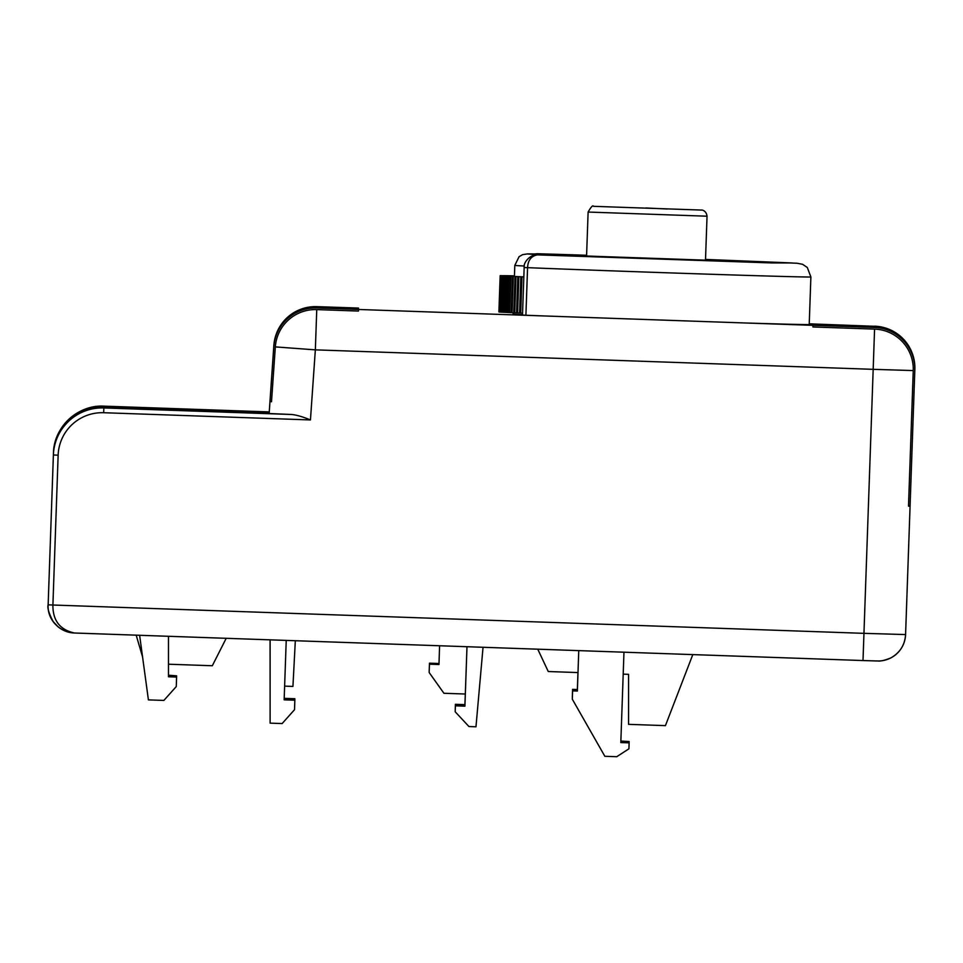 <?xml version="1.0" encoding="UTF-8"?>
<svg xmlns="http://www.w3.org/2000/svg" width="963" height="963" viewBox="0 0 963 963"><rect width="100%" height="100%" fill="white"/><g stroke="black" fill="none" stroke-linecap="round" stroke-linejoin="round"><path stroke-width="1.44" d="M812.928 323.965L874.681 326.288A41.65 41.65 2 0 1 914.85 369.359L910.107 504.997M914.838 369.431A41.65 41.65 2 0 0 874.669 326.349L812.904 324.194L874.669 326.445A41.65 41.65 2 0 1 914.838 369.515L914.826 369.84A41.65 41.65 2 0 0 874.657 326.758L812.904 324.603M914.838 369.587A41.65 41.65 2 0 0 874.669 326.505L812.904 324.35L874.669 326.601A41.65 41.65 2 0 1 914.838 369.672M914.826 369.744A41.65 41.65 2 0 0 874.657 326.674L812.904 324.507M914.826 369.997L914.826 369.9A41.65 41.65 2 0 0 874.657 326.83L812.904 324.675L874.657 326.914A41.65 41.65 2 0 1 914.826 369.997L910.071 506.105L908.518 506.057M874.681 326.192A41.65 41.65 2 0 1 914.85 369.262L914.826 370.057A41.65 41.65 2 0 0 874.657 326.987L812.904 324.832L874.645 327.083A41.65 41.65 2 0 1 914.814 370.153L910.083 505.792M914.814 370.225A41.65 41.65 2 0 0 874.645 327.143L812.904 324.988L874.645 327.239A41.65 41.65 2 0 1 914.814 370.31L910.071 505.948M914.814 370.382A41.65 41.65 2 0 0 874.645 327.3L812.904 325.145L874.633 327.396A41.65 41.65 2 0 1 914.802 370.466L914.802 370.538A41.65 41.65 2 0 0 874.633 327.468L812.904 325.313L812.904 326.963L874.573 329.105L873.176 369.335L913.249 370.574A40.085 40.085 180 0 0 874.573 329.105M535.657 253.991A11.905 7.644 92.3 0 1 537.426 253.726A152.31 0.819 2 0 1 586.599 255.267L553.256 254.449A118.991 0.638 2 0 0 553.256 255.243L537.426 254.87C531.239 255.977 527.953 260.251 527.568 267.666A165.407 0.879 -178 0 0 708.082 274.166A165.407 0.879 -178 0 0 810.882 276.947L809.221 324.507A165.407 0.879 -178 0 1 744.808 322.966L542.976 315.912A165.407 0.879 -178 0 1 525.906 315.238L522.5 315.07L524.161 267.509L527.568 267.666L525.906 315.238M48.21 603.031L53.386 454.993A48.788 48.788 2 0 1 103.848 407.939L291.452 414.487L269.146 413.512L273.865 345.356A41.65 41.65 -178 0 1 316.863 306.643L358.501 308.064M522.512 314.757A130.896 0.698 -178 0 1 513.098 314.167L513.159 312.746M316.755 309.605L315.346 349.858L275.334 346.897A40.121 40.121 -178 0 1 316.755 309.605L358.453 311.061L358.501 309.436L316.815 307.979A41.65 41.65 -178 0 0 273.817 346.704L269.146 413.512M358.501 309.207L316.815 307.823A41.65 41.65 -178 0 0 273.817 346.548L269.977 401.439L273.817 346.632A41.65 41.65 -178 0 1 316.815 307.919L358.501 309.376M316.815 307.823L358.501 309.279M358.501 309.051L316.827 307.594L358.501 309.123M358.501 308.894L316.827 307.438L358.501 308.967M358.501 308.738L316.839 307.281L358.501 308.81M358.501 308.581L316.839 307.125L358.501 308.642M358.501 308.413L316.851 306.956L358.501 308.485M358.501 308.256L316.851 306.8L358.501 308.329M316.863 306.643L358.501 308.172M316.863 306.716A41.65 41.65 -178 0 0 273.853 345.428L269.977 401.378L273.817 346.548M316.851 306.872A41.65 41.65 -178 0 0 273.853 345.585M316.851 306.8A41.65 41.65 -178 0 0 273.853 345.524M316.851 307.028A41.65 41.65 -178 0 0 273.853 345.753M316.851 306.956A41.65 41.65 -178 0 0 273.853 345.681M316.839 307.185A41.65 41.65 -178 0 0 273.841 345.91M316.839 307.125A41.65 41.65 -178 0 0 273.841 345.837M316.839 307.353A41.65 41.65 -178 0 0 273.841 346.066M316.839 307.281A41.65 41.65 -178 0 0 273.841 345.994M316.827 307.51A41.65 41.65 -178 0 0 273.829 346.223M316.827 307.438A41.65 41.65 -178 0 0 273.829 346.15M316.827 307.666A41.65 41.65 -178 0 0 273.829 346.379M316.827 307.594A41.65 41.65 -178 0 0 273.829 346.319M316.827 307.751A41.65 41.65 -178 0 0 273.817 346.475M271.506 401.655L269.977 401.607L271.506 401.74L275.334 346.897M267.895 412.862L267.87 413.548L267.895 412.862L103.872 407.144L267.895 412.658L267.919 411.971L267.895 412.658L103.884 406.94A48.788 48.788 2 0 0 61.175 429.257L61.608 428.595M913.249 370.574L908.506 506.141L910.071 506.141L905.581 634.569A27.373 27.373 2 0 1 877.281 660.967L863.004 660.546L876.679 660.979C877.185 660.498 879.123 662.616 890.631 658.018C899.887 652.878 904.871 645.066 905.581 634.569L863.955 633.341L863.004 660.546L74.548 633.016C57.756 631.848 47.139 618.186 48.15 604.824L53.447 453.2A48.788 48.788 2 0 1 103.908 406.145L269.207 411.911L103.908 406.254A48.788 48.788 -178 0 0 61.199 428.571M53.386 454.993L58.141 455.174A44.033 44.033 2 0 1 103.679 412.718L103.848 407.831A48.788 48.788 2 0 0 61.138 430.148L61.572 429.486M188.291 409.311L146.183 408.071L188.291 409.311M188.279 409.383L218.011 410.575L188.279 409.383M188.291 410.202L146.183 408.962L188.291 410.202M188.279 410.274L218.011 411.466L188.279 410.274M291.452 414.487C296.375 414.909 302.707 416.726 310.447 419.94L103.679 412.718M707.035 216.206L705.494 260.166L586.575 256.014L588.116 212.053L707.035 216.206C706.252 209.898 700.835 209.838 701.774 210.078L593.557 206.323C592.907 204.902 591.089 206.816 588.116 212.053M310.447 419.94L315.346 349.858L873.176 369.335L863.955 633.341L52.905 605.017C52.724 620.509 59.947 629.838 74.548 633.016L74.44 633.004C68.566 632.835 63.137 630.801 58.153 626.901L53.194 621.616C48.86 613.347 47.175 607.749 48.15 604.824L52.905 605.017L58.141 455.174M620.858 741.233L629.128 741.522L629.092 742.666M572.347 697.934L572.6 689.532L577.367 689.701L577.956 672.571L548.26 671.524L537.763 649.194M692.806 654.599L665.433 725.633L628.562 724.345L628.562 674.329L623.193 674.148M577.367 690.844L578.763 650.627L577.367 691.037L572.6 690.688L572.311 699.006L572.6 690.88L577.367 691.037M620.81 742.377L629.128 742.666L628.923 748.805L616.741 756.713L604.848 756.292L572.311 699.198M629.128 742.858L620.81 742.569L623.964 652.204M572.311 697.862L572.6 689.352L577.367 689.508L577.956 672.559M620.858 741.041L629.128 741.522M294.822 699.872L294.859 698.729L284.205 698.356M270.073 639.841L270.122 721.997M294.859 699.054L284.193 698.681M295.328 640.72L292.933 686.426L284.627 686.138M286.228 640.407L284.145 699.824L294.859 700.197L294.522 709.707L282.135 723.562L270.122 723.141L270.122 639.841M284.157 699.499L294.859 700.197M226.209 638.313L212.317 665.746L168.489 664.217M142.56 656.91L136.192 635.171M483.041 647.28L475.975 726.788L468.957 726.547L455.186 711.777L455.403 705.831L464.912 706.168L466.983 646.715L465.322 694.022L443.919 693.276L429.161 672.511L429.462 664.193L438.972 664.518L439.585 645.764L438.972 664.518M464.912 706.168L465.322 694.022L464.912 704.892L455.403 704.555L455.222 710.538L455.403 704.555M455.403 705.831L464.912 705.915M455.186 711.777L455.403 705.578M429.185 671.837L429.462 663.17L438.972 663.507M429.161 672.511L429.462 663.868L438.972 664.205M429.161 671.813L429.462 663.495L438.972 663.82M465.285 694.01L464.912 704.892M464.912 704.639L455.403 704.302M168.489 636.29L168.489 676.772L176.59 677.061L176.265 686.571L163.879 700.426L148.41 699.884L139.623 635.291M168.489 676.459L176.59 676.736L176.59 675.821L168.489 675.545M176.59 675.821L168.489 675.219M645.872 207.972L667.275 209.007L645.872 207.972M514.447 275.839L513.965 275.839A142.789 0.758 2 0 0 513.05 275.815L511.738 275.791A142.789 0.758 2 0 0 510.92 275.779L509.74 275.755A142.789 0.758 2 0 0 509.018 275.743L507.995 275.719A142.789 0.758 2 0 0 507.357 275.707L506.478 275.695A142.789 0.758 2 0 0 505.936 275.695L505.202 275.683A142.789 0.758 2 0 0 504.768 275.683L504.179 275.683A142.789 0.758 2 0 0 503.842 275.683L503.396 275.683A142.789 0.758 2 0 0 503.155 275.695L502.867 275.695A142.789 0.758 2 0 0 502.734 275.707L500.23 275.635L502.566 275.755A142.789 0.758 2 0 0 502.626 275.767L502.782 275.791A142.789 0.758 2 0 0 502.939 275.815L503.252 275.839A142.789 0.758 2 0 0 503.517 275.863L503.974 275.899A142.789 0.758 2 0 0 504.335 275.924L504.949 275.96A142.789 0.758 2 0 0 505.394 275.996L506.165 276.032A142.789 0.758 2 0 0 506.707 276.068L507.621 276.116A142.789 0.758 2 0 0 508.259 276.152L509.319 276.212A142.789 0.758 2 0 0 510.065 276.249L511.257 276.309A142.789 0.758 2 0 0 512.087 276.345L513.423 276.417A142.789 0.758 2 0 0 514.362 276.453L515.831 276.525A142.789 0.758 2 0 0 516.854 276.574L518.467 276.646A142.789 0.758 2 0 0 519.575 276.694L521.32 276.778A142.789 0.758 2 0 0 522.512 276.826L523.836 276.887M498.906 311.94L500.17 275.671L498.894 311.928L499.966 312.036M506.165 276.032L504.925 312.361L522.572 313.168M501.242 275.791L499.966 312.06L500.832 312.096M502.096 275.851L500.832 312.12L504.925 312.337M500.266 275.695L499.003 311.964M500.363 275.707L499.099 311.976M500.628 275.731L499.364 312.012M500.808 275.755L499.544 312.024M501.518 275.815L500.242 312.084M502.469 275.875L501.205 312.144M503.216 275.924L501.952 312.193M503.673 275.948L502.409 312.217M504.576 276.008L503.312 312.277M505.118 276.032L503.854 312.301M506.815 276.128L505.551 312.397M508.043 276.188L506.779 312.457M508.765 276.225L507.489 312.494M510.137 276.285L508.873 312.554M510.944 276.333L509.68 312.602M512.472 276.405L511.209 312.674M513.351 276.441L512.087 312.71M515.036 276.525L513.773 312.794M515.999 276.562L514.736 312.831M517.829 276.646L516.565 312.915M518.876 276.694L517.613 312.963M520.851 276.778L519.587 313.047M521.97 276.826L520.706 313.095M744.808 322.966L812.916 325.338M812.916 323.941L809.245 323.809L812.916 323.941M358.501 309.472L542.976 315.912M61.138 430.148C71.455 415.209 85.695 407.77 103.848 407.831L267.87 413.548L103.848 407.831L103.872 407.144A48.788 48.788 -178 0 0 61.163 429.462M267.919 411.971L103.908 406.254M553.256 255.243A11.905 9.281 92.4 0 0 552.052 255.315M551.221 255.279A11.905 7.656 -88.3 0 0 551.161 255.279A11.905 7.656 -88.3 0 0 551.113 255.279L537.378 254.858A11.905 7.656 -88.3 0 0 537.005 254.87M524.161 267.509C523.126 261.78 531.624 253.763 537.378 254.858A11.905 7.656 -88.3 0 1 537.426 254.87L771.845 262.935L792.092 262.959L705.53 259.42L797.123 263.248L802.54 264.283L807.295 267.473L810.882 276.947M551.221 254.268A11.905 7.644 92.3 0 0 550.114 254.364M553.256 254.449A11.905 9.281 -88.4 0 0 553.183 254.449L527.604 253.883L522.632 254.641L519.081 256.688L514.808 265.415A130.896 0.698 2 0 0 524.305 266.005M53.447 453.2C53.687 427.115 77.871 404.556 103.908 406.145M61.175 429.257C71.491 414.319 85.719 406.88 103.884 406.94M555.832 255.412L551.161 255.279M534.465 253.967L537.354 253.726M555.832 254.509L553.183 254.449M514.423 276.477L514.808 265.415M863.004 660.546L74.428 633.004"/></g></svg>
